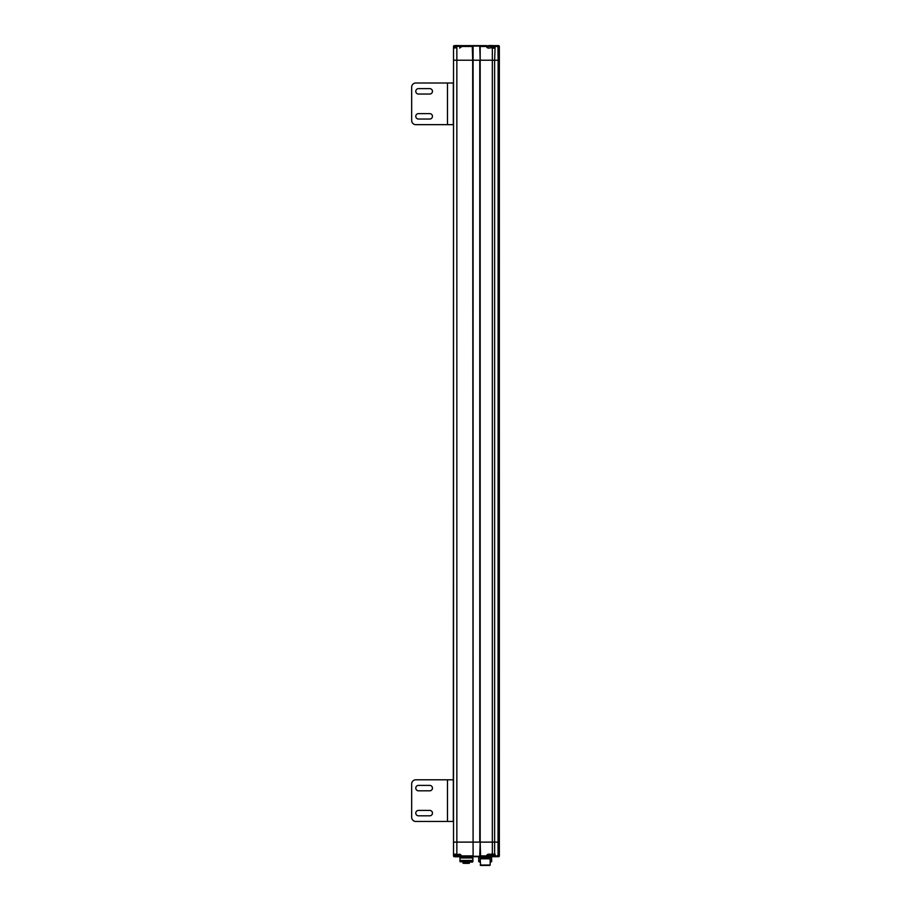 <?xml version="1.0" encoding="UTF-8"?>
<svg xmlns="http://www.w3.org/2000/svg" width="911" height="911" viewBox="0 0 911 911"><rect width="100%" height="100%" fill="white"/><g stroke="black" fill="none" stroke-linecap="round" stroke-linejoin="round"><path stroke-width="1.37" d="M460.021 47.634L459.178 45.55L460.021 46.381L454.521 46.381L454.521 47.714L453.519 47.304L453.519 60.217L456.855 60.217L453.519 60.217L453.519 842.117L453.519 815.618L453.519 842.117L456.855 842.117L453.519 842.117L453.519 855.873L454.771 856.704L453.519 855.873A0.831 0.831 0 0 0 454.35 856.704L454.35 855.873L453.519 855.873L454.988 856.704M460.021 855.03L460.18 855.873A0.831 0.831 0 0 0 461.012 856.704L461.012 855.873L472.684 855.873L472.889 860.451L459.975 860.451L459.975 857.957L472.889 857.957L459.975 857.957L459.975 856.704L472.262 856.704L473.094 855.873L473.094 842.117L456.855 842.117L480.177 842.117L479.767 855.873L480.598 856.704L483.513 856.704L459.543 856.704M493.341 855.03L495.106 854.199L495.106 855.873L493.511 855.873L493.546 854.62L492.339 854.62L492.339 842.117L494.627 842.117L480.177 842.117L480.598 856.704L488.319 856.704L480.598 856.704A0.831 0.831 0 0 1 480.416 856.682A0.831 0.831 0 0 0 480.598 856.704L491.633 856.864L491.633 857.536L478.719 857.536L491.633 857.536L491.633 861.704L490.175 861.704M492.874 45.63L498.511 45.63A0.831 0.831 0 0 1 499.342 46.461L499.342 842.117L494.627 842.117L499.342 842.117L499.342 855.873L495.106 855.873L494.878 856.704L497.907 856.704L494.343 856.704L497.474 856.704M493.546 854.62L495.106 854.199L493.546 854.62M459.77 854.199L461.012 855.03L459.77 854.199L461.012 855.03L459.77 854.199L456.855 854.62L460.18 855.03L453.94 854.62L455.352 856.784L459.178 856.784L460.021 855.953L454.521 855.953L455.352 856.784M497.907 45.63L498.135 60.217L494.627 60.217L499.342 60.217L498.135 60.217L498.044 856.704M494.343 856.704L494.343 856.704A0.831 0.831 0 0 1 493.511 855.873A0.831 0.831 0 0 0 494.343 856.704L492.874 856.704M454.521 855.873L453.519 854.199L453.519 855.03L454.521 855.03M479.767 855.873A0.831 0.831 0 0 0 479.938 856.386A0.831 0.831 0 0 1 479.767 855.873L486.838 855.873L486.838 856.704A0.831 0.831 0 0 0 487.681 855.873L486.838 855.873L486.838 855.03L488.091 854.199L494.627 854.199L494.627 60.217L492.339 60.217L494.627 60.217L495.106 46.461L494.343 45.63A0.831 0.831 0 0 0 493.511 46.461L493.511 47.304L493.511 46.461L499.342 46.461A0.831 0.831 0 0 0 498.511 45.63L494.878 45.63M461.012 855.03L461.012 855.873L460.021 855.873M453.519 46.461L454.35 46.461L454.35 45.63L453.519 46.461L454.35 45.63A0.831 0.831 0 0 0 453.519 46.461L453.519 48.135L456.855 47.714L456.855 60.217L472.684 60.217L472.262 45.63L461.012 45.63A0.831 0.831 0 0 0 460.18 46.461L462.219 45.63L459.543 45.63L480.598 45.63L479.767 46.461L480.177 60.217L472.684 60.217L473.094 855.873A0.831 0.831 0 0 1 472.911 856.397M487.84 855.873L488.091 854.62L493.341 854.62M487.681 855.873L487.681 855.03L486.838 855.03M493.853 855.03L494.73 854.541M498.511 856.704A0.831 0.831 0 0 0 499.342 855.873M461.012 856.704A0.831 0.831 0 0 1 460.18 855.873A0.831 0.831 0 0 0 461.012 856.704L472.262 856.704M472.889 856.704L472.889 861.704L459.975 861.704L472.467 862.113L472.889 860.451L459.975 860.451L459.975 861.704M489.765 865.45L480.598 865.45L480.177 858.788L490.175 858.788L490.175 865.029L480.177 865.029M480.598 858.788L480.598 857.957M481.68 865.029L488.672 865.029M468.47 863.366L469.245 863.116M469.142 863.366L465.737 863.366M465.031 863.366L464.439 863.366L465.031 863.366M467.89 863.366L465.806 863.366M456.935 856.784L457.595 856.784M487.84 855.953L493.341 855.953L492.509 856.784L488.672 856.784L487.84 854.7M456.012 45.55L459.178 45.55L455.352 45.55L454.521 46.381L456.012 45.55M489.344 45.55L491.838 45.55M493.341 47.304L490.596 47.714M491.633 861.704L490.175 862.113M480.177 862.113L478.719 861.704L480.177 861.704M491.633 860.451L490.175 860.451L491.633 860.451M478.719 857.957L478.719 860.451L480.177 860.451L478.719 860.451L478.719 861.704M462.993 862.113L462.993 863.116L469.245 863.366M463.585 863.366L468.322 863.366M480.598 45.63L486.838 45.63L486.838 46.461L487.681 46.461A0.831 0.831 0 0 0 486.838 45.63L480.598 45.63L486.838 45.63L480.598 45.63L480.177 46.461L480.177 60.217L492.339 60.217L492.339 48.135L494.627 48.135L493.853 47.304L494.73 47.793M456.855 47.714L453.929 47.714M493.341 47.714L494.616 47.964L493.341 47.714M460.021 46.461L460.021 47.304M487.704 47.452L486.838 47.304L488.091 48.135L486.838 47.304L488.091 48.135L492.339 47.714M486.838 47.304L488.091 48.135L486.838 46.461L479.767 46.461A0.831 0.831 0 0 1 479.949 45.949M454.35 45.63L454.988 45.63M487.84 46.461L488.091 48.135M493.341 47.634L492.509 45.55L493.341 46.381L487.84 46.381L487.749 47.543M460.18 46.461L459.77 48.135M461.012 45.63L472.262 45.63A0.831 0.831 0 0 1 472.445 45.652A0.831 0.831 0 0 0 472.262 45.63L473.094 46.461A0.831 0.831 0 0 0 472.923 45.949A0.831 0.831 0 0 1 473.094 46.461L473.094 60.217L479.767 60.217L479.767 842.117L473.094 842.117L473.094 60.217L456.855 60.217L456.855 854.199L453.519 854.199L453.519 855.03M493.341 46.461L493.511 46.461A0.831 0.831 0 0 1 494.343 45.63L494.161 45.63M499.342 46.461A0.831 0.831 0 0 0 498.511 45.63A0.831 0.831 0 0 1 499.342 46.461A0.831 0.831 0 0 0 498.511 45.63M453.314 120.491L453.314 87.16M453.519 785.624L453.519 60.217L453.314 785.624M453.314 88.618L453.314 83.003L447.483 83.003L447.483 124.659L415.826 124.659A4.168 4.168 0 0 1 411.658 120.491L411.658 87.16A4.168 4.168 0 0 1 415.826 83.003L447.483 83.003L415.826 83.003M418.491 94.038A2.71 2.71 0 0 1 415.78 91.328A2.71 2.71 0 0 1 418.491 88.618L429.741 88.618A2.71 2.71 0 0 1 432.452 91.328A2.71 2.71 0 0 1 429.741 94.038L418.491 94.038A2.71 2.71 0 0 1 415.78 91.328A2.71 2.71 0 0 1 418.491 88.618M418.491 119.034A2.71 2.71 0 0 1 415.78 116.323A2.71 2.71 0 0 1 418.491 113.613L429.741 113.613A2.71 2.71 0 0 1 432.452 116.323A2.71 2.71 0 0 1 429.741 119.034L418.491 119.034A2.71 2.71 0 0 1 415.78 116.323A2.71 2.71 0 0 1 418.491 113.613M447.483 124.659L453.314 124.659L453.314 119.034M480.177 60.217L492.339 60.217L492.339 842.117L480.177 842.117L480.177 60.217M499.342 60.217L499.342 842.117L499.342 60.217M453.314 817.281L453.314 783.95M453.314 785.407L453.314 779.793L447.483 779.793L447.483 821.449L415.826 821.449A4.168 4.168 0 0 1 411.658 817.281L411.658 783.95A4.168 4.168 0 0 1 415.826 779.793L447.483 779.793L415.826 779.793M418.491 790.828A2.71 2.71 0 0 1 415.78 788.117A2.71 2.71 0 0 1 418.491 785.407L429.741 785.407A2.71 2.71 0 0 1 432.452 788.117A2.71 2.71 0 0 1 429.741 790.828L418.491 790.828A2.71 2.71 0 0 1 415.78 788.117A2.71 2.71 0 0 1 418.491 785.407M418.491 815.823A2.71 2.71 0 0 1 415.78 813.113A2.71 2.71 0 0 1 418.491 810.403L429.741 810.403A2.71 2.71 0 0 1 432.452 813.113A2.71 2.71 0 0 1 429.741 815.823L418.491 815.823A2.71 2.71 0 0 1 415.78 813.113A2.71 2.71 0 0 1 418.491 810.403M447.483 821.449L453.314 821.449L453.314 815.823M453.314 94.038L453.314 113.613M411.658 87.16L411.658 120.491M429.741 88.618A2.71 2.71 0 0 1 432.452 91.328A2.71 2.71 0 0 1 429.741 94.038M429.741 113.613A2.71 2.71 0 0 1 432.452 116.323A2.71 2.71 0 0 1 429.741 119.034M453.314 790.828L453.314 810.403M411.658 783.95L411.658 817.281M429.741 785.407A2.71 2.71 0 0 1 432.452 788.117A2.71 2.71 0 0 1 429.741 790.828M429.741 810.403A2.71 2.71 0 0 1 432.452 813.113A2.71 2.71 0 0 1 429.741 815.823M479.869 856.283L472.98 856.283M461.012 47.304L461.012 46.461L473.094 46.461M454.521 47.304L454.521 46.461M472.98 46.051L479.869 46.051M492.225 853.618L491.838 854.199L492.225 853.618M486.838 856.704L480.598 856.704M489.765 858.788L489.765 857.957M478.89 856.704L478.719 857.536M469.871 862.113L469.063 863.366M459.178 856.784L460.021 855.953L458.518 856.784L460.021 855.953L460.021 854.7M492.509 856.784L493.341 855.953L491.838 856.784L493.341 855.953L493.341 854.7M488.672 45.55L487.84 46.381L488.672 45.55L492.509 45.55L493.341 46.381M459.178 45.55L460.021 46.381M453.519 47.304L453.519 48.135L453.519 47.304"/></g></svg>
